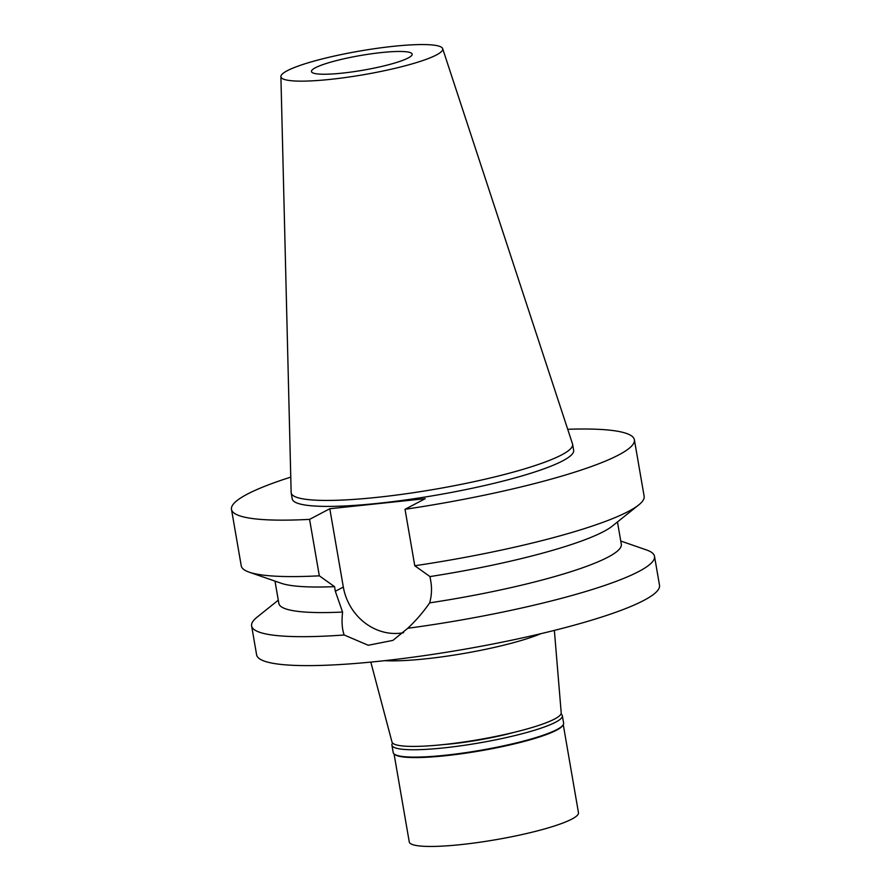 <?xml version="1.0" encoding="UTF-8"?>
<svg xmlns="http://www.w3.org/2000/svg" width="891" height="891" viewBox="0 0 891 891"><rect width="100%" height="100%" fill="white"/><g stroke="black" fill="none" stroke-linecap="round" stroke-linejoin="round"><path stroke-width="1.34" d="M408.245 57.948A51.11 7.462 -9.8 0 0 412.177 54.151A51.11 7.462 -9.8 0 0 371.179 53.828A51.11 7.462 -9.8 0 0 315.392 67.749A51.11 7.462 -9.8 0 0 311.46 71.547A51.11 7.462 -9.8 0 0 352.457 71.87A51.11 7.462 -9.8 0 0 408.245 57.948M370.812 662.102L392.007 742.047A85.859 12.541 -9.8 0 0 461.404 742.359A85.859 12.541 -9.8 0 0 554.57 719.037A85.859 12.541 -9.8 0 0 561.207 712.822L554.369 630.405M540.826 633.701A93.7 13.688 170.2 0 1 384.678 660.665M567.723 429.284A204.429 29.86 170.2 0 1 634.381 439.786A204.429 29.86 170.2 0 1 405.026 509.296L425.241 498.67L329.804 508.739L309.578 519.375A204.429 29.86 170.2 0 1 231.493 509.374L241.238 565.818A204.429 29.86 -9.8 0 0 249.235 572.189L281.233 583.271A173.767 25.382 170.2 0 0 334.537 586.657L335.328 591.268L342.59 612.061C341.52 621.439 342.044 629.079 344.182 634.993A204.429 29.86 170.2 0 1 251.618 625.905L256.619 654.852A204.429 29.86 -9.8 0 0 420.63 656.144A204.429 29.86 -9.8 0 0 643.759 600.456A204.429 29.86 -9.8 0 0 659.507 585.264L654.517 556.318A204.429 29.86 170.2 0 1 638.758 571.51A204.429 29.86 170.2 0 1 407.733 628.289C415.819 620.76 423.147 612.284 429.685 602.862A173.767 25.382 -9.8 0 0 621.317 544.278L617.463 521.959M620.749 541.026L646.51 549.947A204.429 29.86 170.2 0 1 654.517 556.318M344.182 634.993L368.217 645.262L392.942 640.384L407.733 628.289M403.645 632.677A52.536 47.368 62.3 0 1 343.325 587.058L329.804 508.739M429.685 602.862C431.656 595.556 432.024 588.327 430.776 581.188L429.974 576.577L414.772 565.74L405.026 509.296M251.618 625.905A204.429 29.86 170.2 0 1 257.02 617.218L278.293 600.178M274.996 581.11L278.85 603.43A173.767 25.382 -9.8 0 0 342.59 612.061M231.493 509.374A204.429 29.86 170.2 0 1 290.767 477.119M291.19 492.901L292.226 498.882A142.794 20.861 -9.8 0 0 406.786 499.784A142.794 20.861 -9.8 0 0 562.644 460.881A142.794 20.861 -9.8 0 0 573.648 450.267L572.612 444.297A142.794 20.861 170.2 0 1 561.608 454.911A142.794 20.861 170.2 0 1 405.761 493.814A142.794 20.861 170.2 0 1 291.19 492.901A142.794 20.861 170.2 0 1 291.145 492.456L280.899 76.57A82.095 11.995 170.2 0 1 287.247 70.723A82.095 11.995 170.2 0 1 375.991 48.482A82.095 11.995 170.2 0 1 442.66 48.626A82.095 11.995 170.2 0 1 436.39 54.975A82.095 11.995 170.2 0 1 345.931 77.461A82.095 11.995 170.2 0 1 280.899 76.57M414.772 565.752A204.429 29.86 -9.8 0 0 638.736 504.919L612.306 526.091A173.767 25.382 170.2 0 1 429.974 576.577M638.736 504.919A204.429 29.86 -9.8 0 0 644.137 496.231L634.381 439.786M309.578 519.375L319.323 575.82L334.537 586.657M249.235 572.189A204.429 29.86 -9.8 0 0 319.323 575.82M442.66 48.626L572.501 443.852A142.794 20.861 170.2 0 1 572.612 444.297M391.917 745.177L393.198 752.55A86.472 12.63 -9.8 0 0 394.446 754.232A86.472 12.63 -9.8 0 0 468.822 752.193A86.472 12.63 -9.8 0 0 556.953 729.54A86.472 12.63 -9.8 0 0 563.001 725.118A86.472 12.63 -9.8 0 0 563.624 723.113L562.344 715.74A86.472 12.63 170.2 0 1 555.683 722.167A86.472 12.63 170.2 0 1 461.304 745.734A86.472 12.63 170.2 0 1 391.917 745.177A86.472 12.63 170.2 0 1 392.63 743.061M563.001 725.118L562.511 725.809A85.859 12.541 170.2 0 1 556.507 730.197A85.859 12.541 170.2 0 1 468.989 752.683A85.859 12.541 170.2 0 1 395.147 754.71L394.446 754.232M560.974 713.981A86.472 12.63 170.2 0 1 562.344 715.74M442.816 744.642A66.435 9.701 -9.8 0 0 514.218 732.313M394.056 753.931L409.259 841.928A85.859 12.541 -9.8 0 0 478.144 842.474A85.859 12.541 -9.8 0 0 571.855 819.085A85.859 12.541 -9.8 0 0 578.471 812.703L563.268 724.706M335.328 591.268L343.325 587.058"/></g></svg>

